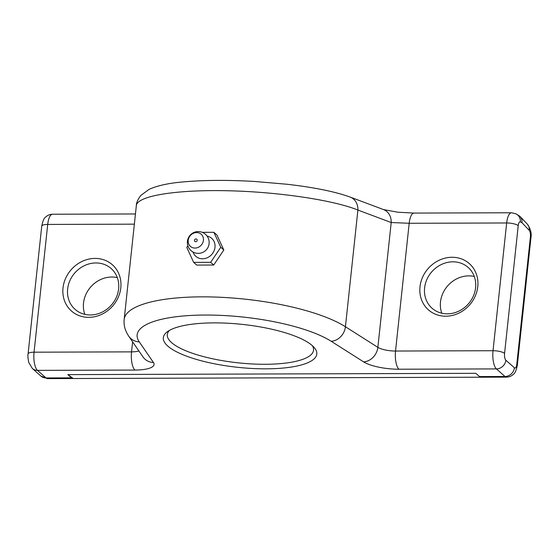 <?xml version="1.0" encoding="UTF-8"?>
<svg xmlns="http://www.w3.org/2000/svg" width="559" height="559" viewBox="0 0 559 559"><rect width="100%" height="100%" fill="white"/><g stroke="black" fill="none" stroke-linecap="round" stroke-linejoin="round"><path stroke-width="0.84" d="M169.461 330.383A73.543 20.571 -173.9 0 0 167.302 334.575A73.543 20.571 -173.9 0 0 265.176 364.286A73.543 20.571 -173.9 0 0 313.55 350.207A73.543 20.571 -173.9 0 0 312.327 345.651M419.984 286.837A30.871 27.58 131.5 0 1 466.052 261.172A30.871 27.58 131.5 0 1 460.602 312.215A30.871 27.58 131.5 0 1 419.984 286.837M350.227 197.103C335.107 191.632 314.039 187.356 287.033 184.26L254.645 181.465C228.379 179.942 205.083 180.047 184.749 181.78C169.524 182.968 157.645 185.49 149.113 189.347L140.777 195.503C137.8 199.465 136.326 202.805 136.354 205.523L136.354 205.502C137.255 195.957 175.652 189.648 226.43 190.717C277.152 191.73 333.192 199.975 357.9 210.051A14.527 12.543 110.5 0 0 350.227 197.103A14.527 12.543 110.5 0 0 350.207 197.096A14.527 12.543 110.5 0 0 350.109 197.054M63.006 287.969A30.871 27.58 131.5 0 1 109.082 262.311A30.871 27.58 131.5 0 1 103.625 313.354A30.871 27.58 131.5 0 1 63.006 287.969M134.363 224.159L47.711 224.432L34.057 352.184L131.54 351.87A14.527 5.108 89.8 0 0 134.943 370.065L37.46 370.372L46.02 377.947L71.517 377.863L67.849 374.621L73.222 378.513L480.838 377.213M479.482 376.563L504.98 376.48A9.077 8.112 -48.5 0 0 514.406 367.787A5.45 1.915 -90.2 0 0 516.795 364.209A9.077 2.536 -173.9 0 1 517.327 365.202C516.306 370.358 514.993 373.398 513.379 374.32C511.471 376.137 509.179 377.08 506.51 377.136L481.013 377.22A14.527 5.108 89.8 0 1 479.482 376.563L475.821 373.314L67.849 374.621M266.028 368.835A77.177 21.584 -173.9 0 0 314.13 347.446A77.177 21.584 -173.9 0 0 242.354 324.395A77.177 21.584 -173.9 0 0 167.316 331.76A77.177 21.584 -173.9 0 0 186.308 356.062A77.177 21.584 -173.9 0 0 266.028 368.835M474.291 276.488A27.237 24.33 -48.5 0 0 447.766 285.754A27.237 24.33 -48.5 0 0 441.806 313.208M475.597 287.738A27.237 24.33 131.5 0 1 458.673 311.209A27.237 24.33 131.5 0 1 432.051 308.226A27.237 24.33 131.5 0 1 424.602 287.906A27.237 24.33 131.5 0 1 441.526 264.435A27.237 24.33 131.5 0 1 468.149 267.426A27.237 24.33 131.5 0 1 475.597 287.738M117.313 277.627A27.237 24.33 -48.5 0 0 90.789 286.893A27.237 24.33 -48.5 0 0 84.828 314.347M118.627 288.877A27.237 24.33 131.5 0 1 101.703 312.348A27.237 24.33 131.5 0 1 75.081 309.365A27.237 24.33 131.5 0 1 67.632 289.045A27.237 24.33 131.5 0 1 84.556 265.574A27.237 24.33 131.5 0 1 111.178 268.558A27.237 24.33 131.5 0 1 118.627 288.877M506.51 377.136A14.527 5.108 -90.2 0 1 504.98 376.48L496.427 368.912A14.527 5.108 -90.2 0 1 493.024 350.717L506.671 222.971L409.188 223.279L391.202 222.531L357.9 210.051L345.427 326.749A118.033 33.016 -173.9 0 0 215.068 297.053A118.033 33.016 -173.9 0 0 124.175 319.448L136.354 205.502M350.207 197.096L383.516 209.576A14.527 12.543 110.5 0 1 383.551 209.59A14.527 12.543 110.5 0 1 391.202 222.531L377.863 347.349L345.427 326.749A14.527 12.137 122.4 0 1 331.159 341.263A103.506 28.949 -173.9 0 0 205.223 315.038A103.506 28.949 -173.9 0 0 139.261 341.87L153.459 362.532A14.527 13.563 145.5 0 1 142.971 356.894L128.773 336.238A14.527 13.563 -34.5 0 0 139.261 341.87M71.517 377.863A14.527 5.108 89.8 0 0 73.047 378.52A14.527 5.108 89.8 0 0 73.222 378.513M519.884 216.305L527.284 224.075A9.077 7.966 136.4 0 1 529.205 230.308L522.001 222.741C522.19 220.204 521.484 218.059 519.884 216.305L516.062 213.873L511.513 212.769L414.03 213.077A14.527 5.108 -90.2 0 1 414.037 213.077A14.527 5.108 -90.2 0 0 409.188 223.279L395.534 351.031L493.024 350.717A9.077 2.536 -173.9 0 1 504.574 353.393L518.228 225.647A5.45 1.915 -90.2 0 1 520.387 221.909A9.077 8.357 -62.7 0 0 516.062 213.873M187.873 245.75L186.769 247.392L193.659 262.381L196.719 265.085L213.713 265.029L223.817 249.992L216.927 235.004L213.866 232.299L202.26 232.341M193.659 262.381L210.659 262.325L220.763 247.288L213.866 232.299M207.103 236.101A11.984 10.705 131.5 0 1 211.784 254.436A11.984 10.705 131.5 0 1 193.016 252.025M220.763 247.288L223.817 249.992M210.659 262.325L213.713 265.029M194.462 240.314A1.446 1.293 131.5 0 1 196.628 239.112A1.446 1.293 131.5 0 1 196.37 241.509A1.446 1.293 131.5 0 1 194.462 240.314M188.222 240.335A8.119 7.253 131.5 0 1 200.339 233.585A8.119 7.253 131.5 0 1 198.906 247.015A8.119 7.253 131.5 0 1 188.222 240.335M514.406 367.787L505.853 360.22A5.45 1.915 -90.2 0 1 504.574 353.393M516.795 364.209L530.386 237.037A5.45 1.915 -90.2 0 0 529.205 230.308M522.001 222.741L520.387 221.909M138.87 350.926A14.527 4.067 -173.9 0 1 131.54 351.87L132.616 341.822M505.853 360.22A9.077 8.112 131.5 0 1 496.427 368.912L398.944 369.219A14.527 5.108 -90.2 0 1 395.534 351.031A14.527 4.067 -173.9 0 1 377.863 347.349A14.527 12.137 122.4 0 1 363.595 361.862A29.054 8.126 -173.9 0 0 398.944 369.219M363.595 361.862L331.159 341.263M134.943 370.065A29.054 8.126 -173.9 0 0 153.459 362.532M28.083 353.917A9.077 2.536 -173.9 0 1 34.057 352.184A14.527 5.108 89.8 0 0 37.46 370.372A9.077 8.112 131.5 0 1 32.373 368.507L28.726 362.407C27.908 357.949 27.691 355.119 28.083 353.917L41.736 226.171C42.764 221.015 44.056 217.989 45.621 217.109C47.543 215.25 49.849 214.293 52.553 214.23A14.527 5.108 89.8 0 0 47.711 224.432A9.077 2.536 -173.9 0 0 41.736 226.171M518.228 225.647A9.077 2.536 -173.9 0 0 506.671 222.971A14.527 5.108 -90.2 0 1 511.513 212.769M46.02 377.947A14.527 5.108 89.8 0 0 47.543 378.604L40.926 376.074A9.077 8.112 -48.5 0 0 46.02 377.947M527.284 224.075C530.582 228.729 531.791 233.382 530.917 238.029A9.077 2.536 -173.9 0 0 530.386 237.037M135.453 213.964L52.553 214.23M128.773 336.238C125.076 330.669 123.546 325.072 124.175 319.448M383.551 209.59L397.861 212.224L414.037 213.077M73.047 378.52L47.543 378.604M40.926 376.074L32.373 368.507M517.327 365.202L530.917 238.029M187.433 241.32A10.894 10.894 0 0 0 202.679 252.437A10.894 10.894 0 0 0 204.685 233.669A10.894 10.894 0 0 0 187.433 241.32"/></g></svg>
